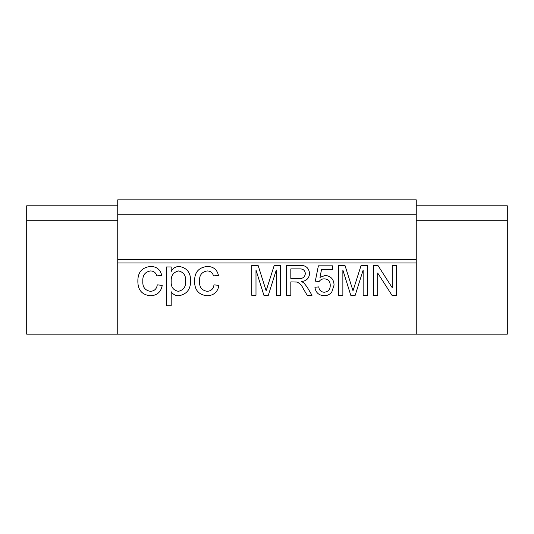 <?xml version="1.0" encoding="UTF-8"?>
<svg xmlns="http://www.w3.org/2000/svg" width="534" height="534" viewBox="0 0 534 534"><rect width="100%" height="100%" fill="white"/><g stroke="black" fill="none" stroke-linecap="round" stroke-linejoin="round"><path stroke-width="0.8" d="M342.868 270.05L342.868 295.309L338.656 295.309L338.656 265.458L344.991 265.458L353.007 290.79L361.084 265.458L367.365 265.458L367.365 295.309L363.153 295.309L363.153 270.05L355.19 295.309L350.785 295.309L342.868 270.05M290.823 281.912L290.823 295.309L286.611 295.309L286.611 265.458L299.561 265.458C305.575 265.038 308.912 267.721 309.573 273.508C309.153 278.267 306.516 280.944 301.657 281.531L303.979 283L307.123 287.072L312.016 295.309L307.197 295.309L303.472 289.007C302.124 285.897 300.035 283.574 297.204 282.052L290.823 281.912M199.549 281.104C199.149 286.985 201.678 290.396 207.139 291.33C211.144 291.057 213.426 288.901 213.98 284.862L218.953 285.356C217.772 291.898 213.887 295.382 207.312 295.809C198.781 294.915 194.536 290.055 194.576 281.238C194.463 272.333 198.708 267.407 207.299 266.453C213.366 266.553 217.084 269.536 218.459 275.411L213.48 275.904C212.639 272.734 210.59 271.078 207.332 270.932C201.805 271.806 199.209 275.197 199.549 281.104M142.832 281.104C142.431 286.985 144.961 290.396 150.421 291.33C154.426 291.057 156.709 288.901 157.263 284.862L162.236 285.356C161.054 291.898 157.17 295.382 150.595 295.809C142.064 294.915 137.819 290.055 137.859 281.238C137.745 272.333 141.991 267.407 150.588 266.453C156.649 266.553 160.367 269.536 161.742 275.411L156.762 275.904C155.921 272.734 153.872 271.078 150.615 270.932C145.088 271.806 142.491 275.197 142.832 281.104M117.747 334.164L416.253 334.164L416.253 262.982L117.747 262.982L117.747 334.164L26.7 334.164L26.7 205.804L117.747 205.804M171.194 291.751L171.194 305.755L166.221 305.755L166.221 266.953L171.194 266.953L171.194 271.452C172.896 268.255 175.526 266.593 179.077 266.453C186.907 267.741 190.745 272.567 190.598 280.917C190.651 289.481 186.613 294.441 178.489 295.809C175.399 295.682 172.963 294.334 171.194 291.751M255.993 270.05L255.993 295.309L251.788 295.309L251.788 265.458L258.116 265.458L266.139 290.79L274.209 265.458L280.49 265.458L280.49 295.309L276.278 295.309L276.278 270.05L268.315 295.309L263.909 295.309L255.993 270.05M331.781 292.071C329.852 294.508 327.329 295.716 324.205 295.689C318.805 295.435 315.707 292.625 314.933 287.272L318.758 286.892C319.165 290.209 320.987 291.998 324.231 292.245C328.236 291.784 330.239 289.468 330.239 285.296C330.199 281.258 328.203 279.108 324.245 278.855C322.069 278.835 320.367 279.729 319.138 281.531L315.314 281.151L318.377 265.839L332.535 265.839L332.535 269.67L321.501 269.67L319.986 277.4L325.306 275.411C330.92 276.098 333.837 279.315 334.064 285.069L331.781 292.071M377.698 273.034L377.698 295.309L373.486 295.309L373.486 265.458L377.932 265.458L392.236 287.733L392.236 265.458L396.448 265.458L396.448 295.309L391.996 295.309L377.698 273.034M416.253 334.164L507.3 334.164L507.3 205.804L416.253 205.804M117.747 214.761L416.253 214.761L416.253 199.836L117.747 199.836L117.747 262.982M117.747 259.537L416.253 259.537L416.253 262.982M416.253 214.761L416.253 259.537M26.7 220.729L117.747 220.729M507.3 220.729L416.253 220.729M178.523 270.932C173.343 272.213 170.9 275.691 171.194 281.365C170.84 286.918 173.216 290.236 178.323 291.33C183.562 290.162 185.999 286.711 185.618 280.991C185.952 275.457 183.589 272.1 178.523 270.932M290.823 268.902L290.823 278.468L298.813 278.468C302.638 278.815 304.821 277.186 305.361 273.595C304.974 270.358 303.098 268.796 299.721 268.902L290.823 268.902"/></g></svg>
